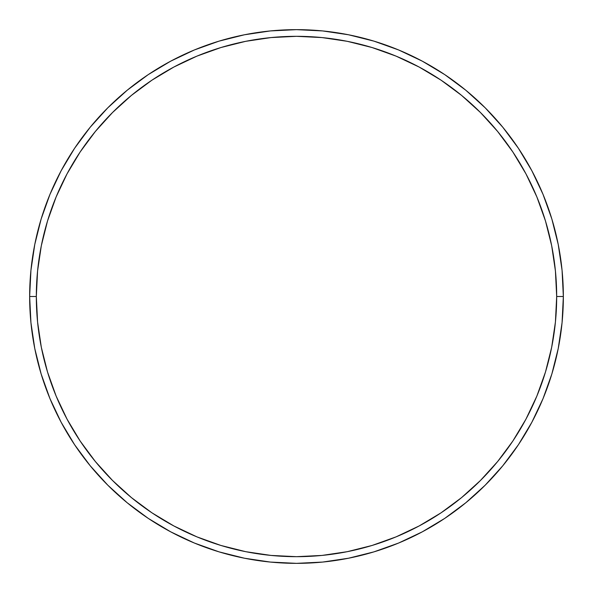 <?xml version="1.0" encoding="UTF-8"?>
<svg xmlns="http://www.w3.org/2000/svg" width="593" height="593" viewBox="0 0 593 593"><rect width="100%" height="100%" fill="white"/><g stroke="black" fill="none" stroke-linecap="round" stroke-linejoin="round"><path stroke-width="0.89" d="M29.65 296.5L36.321 296.5A260.179 260.179 0 0 1 296.5 36.321A260.179 260.179 0 0 1 556.679 296.5L563.35 296.5A266.85 266.85 0 0 0 296.5 29.65A266.85 266.85 0 0 0 29.65 296.5A266.85 266.85 0 0 1 296.5 29.65A266.85 266.85 0 0 1 563.35 296.5A266.85 266.85 0 0 1 296.5 563.35A266.85 266.85 0 0 1 29.65 296.5L30.932 270.341L34.779 244.442L41.139 219.039L49.96 194.378L61.161 170.71L74.622 148.243L90.225 127.213L107.807 107.807L127.213 90.225L148.243 74.622L170.71 61.161L194.378 49.96L219.039 41.139L244.442 34.779L270.341 30.932L296.5 29.65L322.659 30.932L348.558 34.779L373.961 41.139L398.622 49.96L422.29 61.161L444.757 74.622L465.787 90.225L485.193 107.807L502.775 127.213L518.378 148.243L531.839 170.71L543.04 194.378L551.861 219.039L558.221 244.442L562.068 270.341L563.35 296.5L562.068 322.659L558.221 348.558L551.861 373.961L543.04 398.622L531.839 422.29L518.378 444.757L502.775 465.787L485.193 485.193L465.787 502.775L444.757 518.378L422.29 531.839L398.622 543.04L373.961 551.861L348.558 558.221L322.659 562.068L296.5 563.35L270.341 562.068L244.442 558.221L219.039 551.861L194.378 543.04L170.71 531.839L148.243 518.378L127.213 502.775L107.807 485.193L90.225 465.787L74.622 444.757L61.161 422.29L49.96 398.622L41.139 373.961L34.779 348.558L30.932 322.659L29.65 296.5A266.85 266.85 0 0 0 296.5 563.35A266.85 266.85 0 0 0 563.35 296.5L556.679 296.5L555.426 271.001L551.683 245.739L545.478 220.974L536.873 196.935L525.954 173.853L512.834 151.949L497.623 131.446L480.471 112.529L461.554 95.377L441.051 80.166L419.147 67.046L396.065 56.127L372.026 47.522L347.261 41.317L321.999 37.574L296.5 36.321L271.001 37.574L245.739 41.317L220.974 47.522L196.935 56.127L173.853 67.046L151.949 80.166L131.446 95.377L112.529 112.529L95.377 131.446L80.166 151.949L67.046 173.853L56.127 196.935L47.522 220.974L41.317 245.739L37.574 271.001L36.321 296.5L37.574 321.999L41.317 347.261L47.522 372.026L56.127 396.065L67.046 419.147L80.166 441.051L95.377 461.554L112.529 480.471L131.446 497.623L151.949 512.834L173.853 525.954L196.935 536.873L220.974 545.478L245.739 551.683L271.001 555.426L296.5 556.679L321.999 555.426L347.261 551.683L372.026 545.478L396.065 536.873L419.147 525.954L441.051 512.834L461.554 497.623L480.471 480.471L497.623 461.554L512.834 441.051L525.954 419.147L536.873 396.065L545.478 372.026L551.683 347.261L555.426 321.999L556.679 296.5A260.179 260.179 0 0 1 296.5 556.679A260.179 260.179 0 0 1 36.321 296.5L29.65 296.5"/></g></svg>
